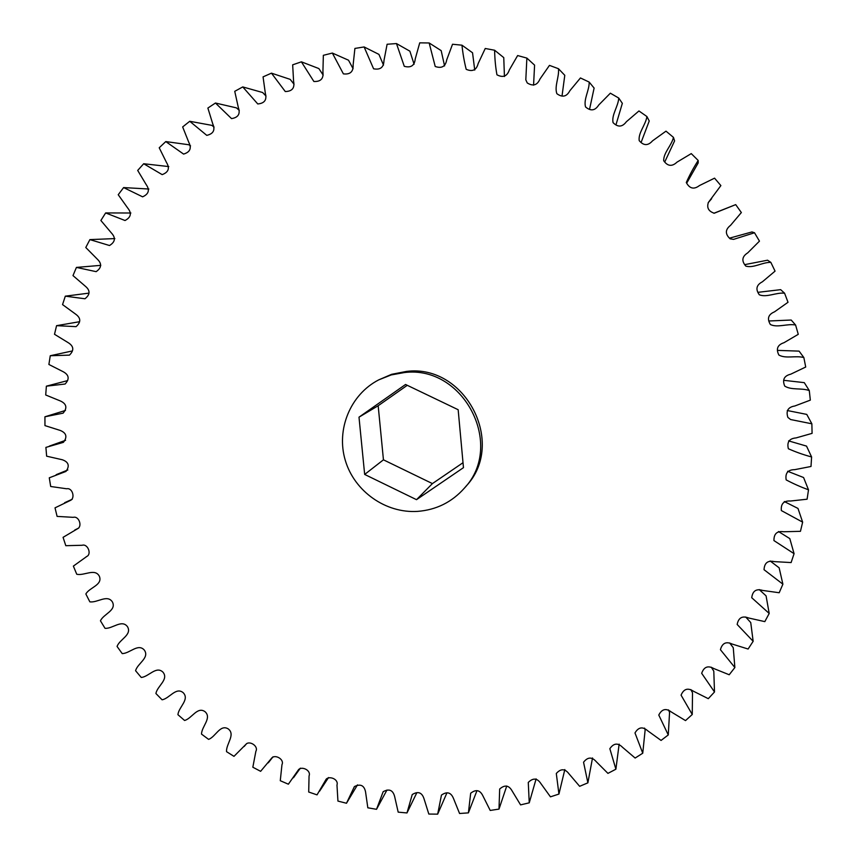 <?xml version="1.0" encoding="UTF-8"?>
<svg xmlns="http://www.w3.org/2000/svg" width="857" height="857" viewBox="0 0 857 857"><rect width="100%" height="100%" fill="white"/><g stroke="black" fill="none" stroke-linecap="round" stroke-linejoin="round"><path stroke-width="1.29" d="M378.762 379.855L391.617 374.316L406.561 371.402C465.351 363.839 506.508 443.476 466.165 486.069L464.462 488.062C505.094 445.179 463.616 364.943 404.408 372.549L391.188 374.938L378.762 379.855C350.32 394.466 335.976 429.571 345.317 460.445C354.455 491.382 385.746 513.504 417.627 511.383C436.374 509.904 451.993 502.127 464.462 488.062M148.872 189.022L123.612 187.576L142.605 196.831C148.797 194.046 149.975 189.943 146.129 184.512L137.698 170.436L143.687 163.741L162.166 174.624C168.529 172.246 169.986 168.218 166.515 162.53L159.22 147.779L165.776 141.576L183.591 154.089C190.115 152.128 191.839 148.186 188.765 142.262L182.659 126.932L189.74 121.287L206.773 135.363C213.414 133.831 215.407 130.007 212.75 123.879L207.876 108.057L215.45 103.022L231.54 118.609C238.289 117.527 240.549 113.82 238.332 107.511L234.743 91.324L242.756 86.921L257.764 103.954C264.577 103.333 267.095 99.787 265.338 93.327L263.056 76.873L271.465 73.156L285.274 91.538C292.119 91.388 294.894 88.025 293.597 81.436L292.666 64.832L301.396 61.833L313.876 81.479C320.722 81.801 323.742 78.63 322.918 71.967L323.346 55.319L332.355 53.059L343.389 73.873C350.202 74.677 353.438 71.72 353.116 65.003L354.905 48.431L364.118 46.953L373.588 68.796C380.337 70.081 383.786 67.36 383.957 60.622L387.107 44.253L396.47 43.568L404.279 66.31C410.91 68.089 414.563 65.614 415.238 58.897L419.726 42.85L429.164 42.968L435.217 66.482C441.709 68.721 445.544 66.525 446.711 59.872L452.528 44.253L461.966 45.185C462.855 53.659 464.269 61.693 466.187 69.31C472.486 72.02 476.481 70.103 478.152 63.557L485.244 48.485L494.618 50.231C494.768 58.854 495.539 67.05 496.942 74.805C503.016 77.976 507.151 76.348 509.326 69.942L517.639 55.544L526.873 58.094L525.812 79.797L527.237 82.947C533.054 86.546 537.307 85.239 539.964 79.026L549.466 65.378L558.475 68.721C559.353 77.066 554.265 86.107 556.846 93.681C562.374 97.709 566.702 96.734 569.851 90.735L580.446 77.955L589.177 82.079C589.391 90.499 583.392 99.176 585.535 106.932C590.719 111.378 595.112 110.735 598.732 105.004L610.355 93.188L618.733 98.052C618.272 106.504 611.427 114.709 613.055 122.626C617.865 127.457 622.3 127.168 626.371 121.748L638.947 110.96L646.906 116.531C645.739 124.94 638.154 132.578 639.183 140.612C643.586 145.829 648.042 145.904 652.541 140.837L665.996 131.153L673.463 137.388C671.567 145.679 663.468 152.621 663.693 160.72C667.635 166.333 672.07 166.804 677.009 162.144L691.267 153.607L698.187 160.473C693.484 167.843 689.521 175.192 686.296 182.52C689.617 188.701 693.999 189.718 699.441 185.573L714.567 178.16L720.876 185.594L708.407 202.402C706.564 207.705 708.514 211.315 714.256 213.232L735.702 204.619L741.359 212.557L730.539 225.348C725.161 229.558 725.022 234.047 730.1 238.803L733.56 239.382L754.503 232.761L759.463 241.138L747.722 252.869C741.991 256.511 741.359 260.924 745.826 266.12C753.614 268.37 762.344 262.167 770.839 262.371L775.06 271.133L762.387 281.803C756.377 284.931 755.36 289.27 759.334 294.808C766.886 297.765 776.131 292.28 784.573 293.201L788.022 302.275L774.492 311.841C768.247 314.465 766.876 318.697 770.389 324.535C777.674 328.027 787.294 323.41 795.596 325.017L798.263 334.326L783.962 342.714C777.524 344.825 775.821 348.938 778.874 355.044C785.88 358.976 795.735 355.312 803.855 357.562L805.709 367.032L790.732 374.188C784.144 375.784 782.141 379.747 784.712 386.078C791.439 390.406 801.413 387.707 809.287 390.578L810.326 400.133L794.771 406.004C788.086 407.075 785.794 410.878 787.883 417.402L790.593 419.534L811.868 423.797L812.082 433.363L796.078 437.916C789.34 438.463 786.769 442.073 788.365 448.747C795.553 451.971 803.298 454.713 811.6 456.963L811.001 466.476L794.653 469.668C787.894 469.7 785.066 473.107 786.169 479.888C793.089 483.584 800.534 486.894 808.505 489.829L807.101 499.203L790.54 501.024C783.801 500.552 780.738 503.734 781.348 510.568L802.645 522.149L800.449 531.319L783.78 531.758C777.106 530.772 773.828 533.718 773.946 540.585L794.075 553.676L791.118 562.567L774.471 561.635C767.893 560.157 764.423 562.856 764.037 569.701L782.891 584.174L779.195 592.744L762.698 590.441C756.26 588.491 752.607 590.923 751.739 597.725L769.2 613.451L764.819 621.625L748.579 617.983C742.301 615.572 738.498 617.726 737.159 624.453L753.153 641.304L748.107 649.028L732.232 644.078C726.158 641.218 722.226 643.093 720.426 649.702L734.867 667.528L729.211 674.759L713.806 668.546C707.968 665.268 703.918 666.864 701.679 673.313L714.502 691.974L708.289 698.669L693.463 691.245C687.882 687.56 683.747 688.867 681.069 695.145L692.252 714.492L685.514 720.598L671.374 712.028C666.06 707.968 661.872 708.975 658.787 715.059L668.267 734.942L661.068 740.427L647.699 730.775C642.696 726.361 638.454 727.09 634.983 732.939L642.75 753.207L635.144 758.049L622.621 747.379C617.94 742.644 613.687 743.083 609.841 748.686L615.894 769.2L607.934 773.378L596.343 761.766C592.005 756.731 587.741 756.892 583.553 762.227L587.881 782.837L579.643 786.319L569.037 773.871C565.052 768.558 560.81 768.429 556.3 773.485L558.935 794.064L550.451 796.839L540.917 783.619C537.296 778.06 533.086 777.663 528.276 782.43L529.24 802.827L520.574 804.884L512.154 790.99C508.908 785.205 504.752 784.551 499.674 789.018L498.999 809.094L490.215 810.443L482.952 795.96C480.091 789.983 475.999 789.072 470.675 793.228L468.404 812.875L459.566 813.497L453.514 798.52C451.028 792.371 447.011 791.225 441.462 795.082L437.67 814.15L428.821 814.054L424.001 798.681C421.912 792.382 417.98 791.011 412.238 794.557L406.979 812.95L398.184 812.147L394.627 796.474C392.902 790.047 389.089 788.461 383.165 791.707L376.523 809.308L367.824 807.808L365.553 791.911C364.204 785.376 360.497 783.587 354.412 786.565L346.485 803.255L337.937 801.081L336.972 785.055C338.858 779.292 329.506 775.585 326.174 779.184L317.036 794.868L308.702 792.018L309.056 775.96C311.337 770.4 301.964 765.944 298.579 769.618L288.37 784.198L280.271 780.706L281.964 764.69C284.599 759.356 275.236 754.128 271.808 757.952L260.624 771.321L252.836 767.229L255.868 751.321C258.803 746.211 249.451 740.223 245.98 744.283L233.982 756.345L226.537 751.664C225.969 743.972 235.782 734.674 228.219 728.889C220.11 723.951 215.643 736.902 208.583 739.366L201.524 734.117C201.577 726.447 212.118 718.027 205.027 711.685C197.324 706.136 191.829 718.605 184.576 720.469L177.935 714.695C178.599 707.1 189.826 699.601 183.237 692.735C175.985 686.607 169.493 698.541 162.091 699.794L155.92 693.527C157.185 686.05 169.011 679.526 162.98 672.177C156.22 665.503 148.764 676.816 141.255 677.458L135.588 670.731C137.452 663.414 149.804 657.897 144.351 650.12C138.127 642.943 129.761 653.559 122.208 653.591L117.066 646.457C119.519 639.333 132.31 634.866 127.479 626.692C121.823 619.054 112.599 628.92 105.036 628.331L100.451 620.822C103.483 613.955 116.638 610.559 112.46 602.032C107.393 593.987 97.387 603.028 89.846 601.828L85.861 593.987C89.439 587.409 102.894 585.117 99.38 576.3C94.956 567.87 84.2 576.043 76.744 574.233L73.37 566.102L86.793 556.461C91.913 554.115 87.703 543.434 82.143 545.277L65.807 545.695L63.064 537.339L77.773 528.619C82.465 526.155 78.919 515.721 73.241 517.339L57.098 516.396L55.019 507.847L70.777 500.242C75.255 497.788 72.449 487.504 66.632 488.769L50.692 486.497L49.278 477.81L65.968 471.436C69.888 465.887 68.656 461.987 62.293 459.748L46.632 456.181L45.903 447.397L63.407 442.351C67.51 436.963 66.471 432.999 60.269 430.45L44.96 425.608L44.928 416.791L63.107 413.16C67.446 407.964 66.6 403.926 60.579 401.055L45.71 394.981L46.374 386.175L65.121 384.022C69.685 379.051 69.063 374.948 63.236 371.745L48.892 364.471L50.263 355.741L69.438 355.13C74.248 350.395 73.852 346.249 68.249 342.704L54.505 334.284L56.573 325.671L76.059 326.646C81.126 322.178 80.976 318.001 75.598 314.123L62.55 304.599L65.303 296.168L84.961 298.772C90.274 294.594 90.381 290.394 85.272 286.174L72.984 275.6L76.434 267.416L96.134 271.658C101.683 267.802 102.047 263.602 97.216 259.06L85.786 247.502L89.899 239.606L109.503 245.52C115.277 241.995 115.909 237.807 111.389 232.954L100.88 220.485L105.647 212.932L125.015 220.517C131.014 217.357 131.914 213.2 127.725 208.047L118.223 194.732L123.612 187.576M168.797 166.579L143.687 163.741M190.554 145.861L188.733 144.737L165.776 141.576M214.089 127.061L211.754 125.336L189.74 121.287M239.285 110.392L236.446 107.875L215.45 103.022M266.002 96.048L262.628 92.513L242.756 86.921M294.047 84.232L290.169 79.358L271.465 73.156M323.164 75.084L318.858 68.56L301.396 61.833M353.095 68.71L348.51 60.204L332.355 53.059M383.507 65.121L378.933 54.387L364.118 46.953M414.092 64.254L409.892 51.184L396.47 43.568M444.579 65.946L441.173 50.627L429.164 42.968M474.746 70.081L472.539 52.77L461.966 45.185M504.441 76.519L503.755 57.612L494.618 50.231M533.568 85.175L534.586 65.143L526.873 58.094M562.021 96.048L564.784 75.309L558.475 68.721M589.573 109.225L594.115 88.067L589.177 82.079M616.022 124.651L622.343 103.333L618.733 98.052M641.165 142.262L649.231 120.987L646.906 116.531M664.786 161.898L674.588 140.902L673.463 137.388M686.661 183.216L698.187 162.937L698.187 160.473M735.702 204.619L713.892 213.254M708.193 202.68L711.631 198.706M754.503 232.761L751.953 231.947L729.468 238.16M770.839 262.371L767.551 260.207L744.872 264.609M784.573 293.201L780.663 289.655L758.145 292.312M795.596 325.017L791.193 320.036L769.093 320.979M803.855 357.562L799.088 351.124L777.599 350.384M809.287 390.578L804.284 382.651L783.652 380.304M811.868 423.797L806.758 414.402L787.272 410.524M811.6 456.963L806.523 446.101L788.601 440.884M808.505 489.829L803.577 477.531L787.637 471.254M802.645 522.149L797.996 508.447L784.294 501.538M794.075 553.676L789.811 538.614L778.499 531.533M782.891 584.174L779.142 567.816L770.164 560.981M769.2 613.451L766.072 595.861L759.227 589.584M753.153 641.304L750.743 622.557L745.686 617.008M734.867 667.528L733.26 647.71L729.661 642.964M714.502 691.974L713.795 671.17L711.31 667.217M692.252 714.492L692.51 692.788L690.849 689.574M668.267 734.942L669.563 712.446L668.514 709.896M642.75 753.207L645.139 730.014L644.539 728.096M615.894 769.2L619.14 744.133M587.881 782.837L592.519 757.963M65.475 410.439L44.928 416.791M67.649 380.583L46.374 386.175M72.245 350.963L50.263 355.741M79.315 321.75L56.573 325.671M88.871 293.137L65.303 296.168M100.794 265.349L76.434 267.416M114.859 238.589L89.899 239.606M130.885 213.007L105.647 212.932M558.935 794.064L564.827 769.554M529.24 802.827L536.118 778.884M498.999 809.094L506.733 786.03M468.404 812.875L476.888 790.818M437.67 814.15L446.829 793.089M406.979 812.95L416.791 792.811M376.523 809.308L386.946 790.047M458.163 409.721L405.543 384.482L358.997 417.177L364.664 474.435L416.513 499.674L463.466 467.654L458.163 409.721M407.268 385.307L378.173 405.736L383.443 459.823L432.421 483.594L463.016 462.705M432.421 483.594L416.513 499.674M383.443 459.823L364.664 474.435M378.173 405.736L358.997 417.177M67.842 469.968L56.155 474.692M72.256 499.245L64.629 502.705M78.737 528.03L74.72 530.065M87.103 556.289L86.193 556.793M246.655 743.576L244.181 746.468M273.019 756.806L268.305 762.816M300.336 768.172L293.458 777.749M328.531 777.556L319.565 791.204M357.465 784.883L346.56 803.127M65.571 440.316L49.352 446.101"/></g></svg>

